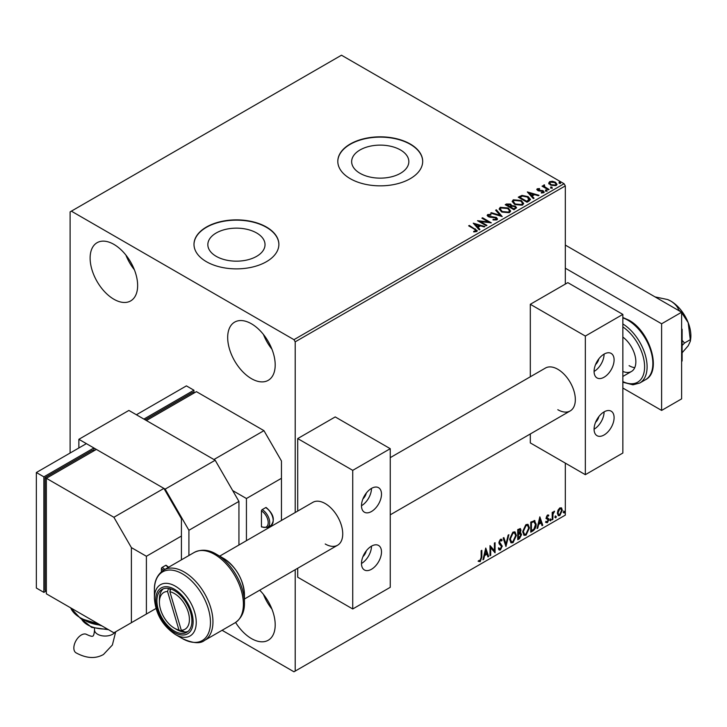 <?xml version="1.0" encoding="UTF-8"?>
<svg xmlns="http://www.w3.org/2000/svg" width="727" height="727" viewBox="0 0 727 727"><rect width="100%" height="100%" fill="white"/><g stroke="black" fill="none" stroke-linecap="round" stroke-linejoin="round"><path stroke-width="1.09" d="M400.468 149.953A28.598 16.512 0 0 0 369.298 146.381A28.598 16.512 0 0 0 351.65 161.63A28.598 16.512 0 0 0 360.019 173.308A28.598 16.512 0 0 0 391.19 176.888A28.598 16.512 0 0 0 408.838 161.63A28.598 16.512 0 0 0 400.468 149.953M256.658 232.985A28.598 16.512 0 0 0 225.488 229.405A28.598 16.512 0 0 0 207.84 244.663A28.598 16.512 0 0 0 216.21 256.331A28.598 16.512 0 0 0 247.38 259.912A28.598 16.512 0 0 0 265.028 244.663A28.598 16.512 0 0 0 256.658 232.985M266.445 227.042A42.448 24.509 0 0 0 220.19 221.735A42.448 24.509 0 0 0 193.991 244.372A42.448 24.509 0 0 0 206.423 261.702A42.448 24.509 0 0 0 252.678 267.009A42.448 24.509 0 0 0 278.877 244.372A42.448 24.509 0 0 0 266.445 227.042M278.877 244.517A42.448 24.509 0 0 0 266.445 227.333A42.448 24.509 0 0 0 220.308 221.989A42.448 24.509 0 0 0 193.991 244.517M410.255 144.019A42.448 24.509 0 0 0 364 138.703A42.448 24.509 0 0 0 337.801 161.339A42.448 24.509 0 0 0 350.232 178.669A42.448 24.509 0 0 0 396.488 183.986A42.448 24.509 0 0 0 422.687 161.339A42.448 24.509 0 0 0 410.255 144.019M422.687 161.485A42.448 24.509 0 0 0 410.255 144.3A42.448 24.509 0 0 0 364.118 138.966A42.448 24.509 0 0 0 337.801 161.485M259.712 590.197A33.606 19.402 60 0 1 268.245 640.242A33.606 19.402 60 0 1 251.442 638.579A33.606 19.402 60 0 1 235.612 622.466M271.934 609.099A33.606 19.402 60 0 1 263.456 594.413M113.885 299.242A33.606 19.402 60 0 1 91.929 269.635A33.606 19.402 60 0 1 97.082 242.709A33.606 19.402 60 0 1 113.885 244.372A33.606 19.402 60 0 1 135.831 273.979A33.606 19.402 60 0 1 130.687 300.905A33.606 19.402 60 0 1 113.885 299.242M134.377 269.762A33.606 19.402 60 0 1 125.898 255.077M251.442 378.658A33.606 19.402 60 0 1 229.487 349.051A33.606 19.402 60 0 1 234.639 322.125A33.606 19.402 60 0 1 251.442 323.788A33.606 19.402 60 0 1 273.388 353.395A33.606 19.402 60 0 1 268.245 380.321A33.606 19.402 60 0 1 251.442 378.658M271.934 349.187A33.606 19.402 60 0 1 263.456 334.493M565.324 284.084L565.324 185.894L295.207 341.835L293.962 339.673L564.07 183.722L341.481 55.207L70.11 211.884L70.11 453.021M558.009 510.163L559.826 507.891L561.635 508.055L562.289 510.309L559.826 515.534L558.354 515.679L557.355 513.162L558.009 510.163M561.289 507.764L562.289 510.309M552.193 519.814L552.193 512.426L552.865 512.035L552.865 513.126L554.547 511.19L552.974 514.343L552.865 519.423L552.193 519.814M547.522 514.989L548.821 515.289L548.431 516.152L547.567 515.87L546.913 517.242L548.821 519.75L547.404 522.704L546.022 522.504L546.404 521.595L547.331 521.841L548.149 520.178L546.241 517.669L547.522 514.989M548.458 514.998L548.821 515.289L548.322 514.998L547.967 515.788M548.431 516.152L547.067 515.588L546.413 516.952L546.913 517.242M546.413 516.952L548.603 518.733L548.821 519.75M546.404 521.595L547.331 521.841M547.994 519.569L546.459 518.678M534.163 520.477L536.144 524.149C536.244 527.011 535.127 529.301 532.791 531.01L530.755 532.191L530.755 522.077L534.918 520.659M519.678 532.555L521.55 534.636L519.487 538.689L517.742 539.707L517.742 529.592L520.387 528.593L520.995 530.219L520.168 532.846L520.914 532.973M505.956 546.504L503.148 538.016L503.884 537.598L506.01 544.032L508.137 535.136L508.873 534.718L505.956 546.504M490.689 555.319L490.016 555.71L490.016 545.595L494.396 550.612L494.396 543.069L495.069 542.687L495.069 552.793L490.689 547.794L490.689 555.319L490.016 555.128M481.156 557.445L481.156 550.721L481.828 550.33L481.828 557.155L480.229 561.617L478.575 561.408L478.911 560.435L480.22 560.59L481.156 557.445M222.089 630.291L293.962 671.793L565.324 515.116L565.324 463.135M295.207 671.066L295.207 569.695M295.207 512.517L295.207 341.835M485.754 548.058L488.671 556.482L487.935 556.909L487.035 554.192L484.582 555.61L483.682 559.363L482.946 559.79L485.754 548.058M500.403 549.976L499.267 550.057L498.431 548.894L498.986 548.067L500.358 548.967L501.575 546.54L499.231 543.923L498.886 542.578L500.449 539.316L501.439 539.261L502.139 540.052L501.612 540.979L500.44 540.361L499.558 542.151L502.248 546.168L500.403 549.976L499.031 549.866M499.413 548.785L500.358 548.967M501.612 540.979L499.94 540.07L499.058 541.86L499.558 542.151M509.654 539.361L512.98 532.082L515.016 531.9L516.388 535.426L513.035 542.678L511.045 542.842L509.654 539.361M522.677 531.846L526.003 524.567L528.029 524.385L529.41 527.911L526.057 535.163L524.058 535.326L522.677 531.846M539.843 516.833L542.769 525.257L542.033 525.676L541.133 522.958L538.671 524.376L537.771 528.138L537.044 528.556L539.843 516.833M550.057 520.332L550.621 519.16L551.184 519.687L550.621 520.85L549.557 520.041M550.621 519.16L551.184 519.687L550.684 519.396L550.121 520.559M555.219 517.351L555.782 516.179L556.346 516.706L555.782 517.869L554.719 517.061M555.782 516.179L556.346 516.706L555.846 516.415L555.283 517.579M563.643 512.49L564.197 511.326L564.761 511.844L564.197 513.008L563.143 512.199M564.197 511.326L564.761 511.844L564.261 511.554L563.698 512.717M548.803 183.358L549.567 181.695L552.429 181.259L555.364 182.195L557.036 184.322L556.182 185.521L550.421 185.04L548.731 182.904M544.45 185.558L544.877 186.903L549.112 189.474L548.44 189.856L542.042 186.167L543.66 186.321L543.778 185.04L544.505 184.867L544.305 186.257M542.542 186.457L543.66 186.903L543.778 185.04L543.778 185.612L544.505 185.449L544.505 184.867M536.871 189.747L537.262 188.793L539.47 188.575L539.625 189.12L538.089 189.229L538.307 190.101L543.342 190.801L543.769 192.691L541.515 192.991L541.306 192.428L542.905 192.282L542.696 191.21L538.861 190.947L537.662 190.501L537.262 188.793L536.808 189.447M538.089 189.229L538.307 190.674L539.043 190.919L539.043 190.338M544.269 191.983L543.769 192.691M541.306 193L542.905 192.855L542.696 191.21M529.038 201.061L527.002 202.233L518.251 197.181L521.977 195.399L528.129 196.663L530.465 199.38L529.038 201.061M513.989 209.749L505.229 204.696L506.474 203.987L510.654 204.069L511.699 205.623L515.316 206.114L516.543 207.668L513.989 209.749M511.726 205.396L511.699 206.195L515.316 206.695L515.316 206.114M502.203 216.555L490.643 213.12L491.379 212.702L500.149 215.301L495.632 210.239L496.368 209.812L502.203 216.555M486.945 225.37L486.263 225.752L477.512 220.699L488.417 221.944L481.892 218.173L482.564 217.782L491.316 222.844L480.429 221.608L486.945 225.37M473.704 231.904L475.794 231.604L475.794 231.022L474.467 229.187L468.651 225.824L469.324 225.434L477.294 230.732L476.694 231.54L474.031 231.913L473.704 231.322L475.994 230.859M293.962 339.673L71.364 211.157M473.25 223.162L484.918 226.533L484.191 226.96L480.483 225.852L478.021 227.278L479.929 229.414L479.193 229.841L473.25 223.162M496.877 219.89L492.997 219.917L493.097 219.345L495.932 219.4L496.377 218.745L495.932 219.981L495.669 217.836L489.88 217.2L488.199 216.637L487.172 215.365L487.717 214.547L490.889 214.429L490.907 215.047L488.608 215.074L488.835 216.219L496.359 217.455L497.513 218.981L496.877 219.89M488.608 215.074L488.835 216.8L490.371 217.219L490.371 216.637M501.566 211.911L499.167 208.94L500.249 207.313L508.264 208.004L510.627 210.984L509.509 212.593L501.566 211.911M514.589 204.396L512.19 201.424L513.271 199.798L521.277 200.488L523.64 203.469L522.522 205.078L514.589 204.396M527.339 191.937L539.016 195.299L538.28 195.727L534.572 194.627L532.119 196.045L534.027 198.18L533.291 198.607L527.339 191.937M545.695 190.738L545.523 189.992L546.813 190.083L546.986 190.828L545.695 190.738L545.523 189.992L545.523 190.565L546.813 190.665L546.813 190.083L546.986 190.828M550.857 187.757L550.684 187.012L551.975 187.103L552.147 187.848L550.857 187.757L550.684 187.012L550.684 187.584L551.975 187.684L551.975 187.103L552.147 187.848M559.272 182.895L559.099 182.15L560.39 182.25L560.562 182.995L559.272 182.895L559.099 182.15L559.099 182.731L560.39 182.822L560.39 182.25L560.562 182.995M564.07 183.722L565.324 185.894M469.151 226.106L469.324 225.434M469.324 226.006L477.239 231.013M475.222 231.786L475.222 231.204M473.831 223.816L484.264 226.915M479.593 229.614L478.021 227.278M475.413 224.352L477.412 227.169L479.293 225.506L475.413 224.352L477.412 226.588L479.293 225.506M477.412 227.169L477.412 226.588M478.566 221.308L488.417 222.526L488.417 221.944M482.392 218.463L482.564 217.782M482.564 218.364L490.28 222.816M486.436 225.652L480.429 222.18L480.429 221.608M493.097 219.945L493.097 219.345M493.097 219.927L495.932 219.981L495.669 218.418M487.226 215.655L487.717 214.547M487.717 215.128L490.889 215.01L490.889 214.429M488.608 215.655L488.835 216.8L488.608 215.655M490.371 217.219L492.079 217.246L492.079 216.664M492.079 217.246L496.359 218.036L496.359 217.455M496.359 218.036L497.468 219.245M491.307 213.32L491.379 212.702M491.379 213.275L500.149 215.883L500.149 215.301M495.978 210.621L496.368 209.812M496.368 210.394L501.73 216.419M499.195 209.24L500.249 207.313M500.249 207.895L508.264 208.576L508.264 208.004M508.264 208.576L510.599 211.266M500.349 209.449L502.239 212.102L508.591 212.666L509.473 211.021M507.582 208.385L501.185 207.813L500.312 209.131L502.239 211.521L508.591 212.093L509.5 210.721L507.582 208.385M508.591 212.666L508.591 212.093M502.239 212.102L502.239 211.521M505.738 204.987L510.654 204.65L510.654 204.069M510.654 204.65L511.699 206.195M515.316 206.695L516.497 207.949M514.534 208.976L515.407 207.477L514.643 206.504L512.026 206.214L510.508 206.968L510.508 207.54L513.762 209.421L515.334 207.758M509.954 206.822L510.754 205.405L510 204.469L506.801 204.823L506.801 205.405L509.609 207.022L510.672 205.677M509.609 207.022L509.954 206.25M506.801 204.823L509.609 206.45M513.762 209.421L514.534 208.404M510.508 206.968L513.762 208.849M512.208 201.724L513.271 199.798M513.271 200.379L521.277 201.061L521.277 200.488M521.277 201.061L523.622 203.751M513.362 201.933L515.252 204.587L521.604 205.15L522.486 203.505M520.605 200.87L514.198 200.298L513.335 201.615L515.252 204.005L521.604 204.578L522.522 203.206L520.605 200.87M521.604 205.15L521.604 204.578M515.252 204.587L515.252 204.005M518.751 197.471L521.977 195.972L521.977 195.399M521.977 195.972L528.129 197.244L528.129 196.663M528.129 197.244L530.437 199.671M529.083 200.316L527.448 197.053L522.449 196.081L519.823 197.308L519.823 197.889L526.784 201.906L529.083 200.316L529.229 199.434M519.823 197.308L526.784 201.324L529.274 199.134L529.274 199.716M526.784 201.906L526.784 201.324M527.92 192.582L538.353 195.681M533.682 198.38L532.119 196.045M529.51 193.118L531.51 195.936L533.391 194.273L529.51 193.118L531.51 195.363L533.391 194.273M531.51 195.936L531.51 195.363M537.262 189.374L538.416 189.111M539.47 189.102L539.47 188.575M538.089 189.802L538.307 190.674L538.089 189.802M539.043 190.919L542.124 190.937L542.124 190.356M542.124 190.937L543.342 191.383L543.342 190.801M543.342 191.383L544.205 192.255M542.905 192.855L542.696 191.792L542.905 192.855M545.695 191.31L545.523 190.565M546.813 190.665L546.986 191.41M542.715 186.357L542.715 185.776M544.45 186.13L544.877 186.903M544.877 187.484L548.612 189.756M550.857 188.329L550.684 187.584M551.975 187.684L552.147 188.429M548.803 183.931L549.567 181.695M549.567 182.277L552.429 181.832L552.429 181.259M552.429 181.832L555.364 182.768L555.364 182.195M555.364 182.768L557 184.603M549.821 183.295L551.102 185.24L555.401 185.639L555.946 184.467M554.692 182.586L550.348 182.15L549.776 182.995L551.102 184.658L555.401 185.067L556.001 184.176L554.692 182.586M555.401 185.639L555.401 185.067M551.102 185.24L551.102 184.658M559.272 183.477L559.099 182.731M560.39 182.822L560.562 183.567M481.329 550.621L481.329 556.864L479.729 561.335L480.229 561.617M479.729 561.335L478.075 561.117M485.636 548.54L488.671 556.482M484.582 555.61L484.082 555.319L486.536 553.901L487.035 554.192M484.082 555.319L483.182 559.081L483.682 559.363M485.809 550.466L485.309 550.175L484.364 554.119L486.754 553.32L485.809 550.466L484.873 554.401M490.016 545.659L494.396 550.612M494.569 542.969L494.569 552.465M490.189 555.028L490.189 547.513L490.689 547.794M498.486 547.785L499.858 548.676M501.176 539.161L502.139 540.052M501.639 539.761L501.239 540.47M501.112 540.688L499.94 540.07L501.112 540.688M499.058 541.86L499.967 543.223M499.467 542.933L500.794 543.751M500.294 543.46L502.248 546.168M501.748 545.877L499.903 549.685M503.538 537.789L506.01 544.032M508.209 535.099L505.683 545.677M514.761 531.782L516.388 535.426M515.888 535.136L512.535 542.387L513.035 542.678M512.535 542.387L510.799 542.669M514.38 532.9L512.517 532.809L509.827 538.68L511.199 541.597M515.716 535.808L514.625 533L513.017 533.1L510.336 538.971L511.444 541.769L513.017 541.651L515.716 535.808M512.517 532.809L513.017 533.1M509.827 538.68L510.336 538.971M520.114 528.502L520.995 530.219M520.496 529.928L520.123 531.746M520.632 532.873L521.55 534.636M521.05 534.345L518.987 538.407L519.487 538.689M518.987 538.407L517.742 539.125M520.141 533.8L517.915 534.227L517.915 537.989L518.415 538.28L520.877 535.017L519.823 533.827L518.415 534.518L518.415 538.28M519.823 530.337L518.605 529.556L517.915 529.956L518.415 533.482L520.323 530.628L519.105 529.838L518.415 530.247L518.415 533.482M519.478 529.383L518.605 529.556L519.478 529.383M517.915 529.956L518.415 530.247M517.915 534.227L518.415 534.518M519.323 533.536L519.923 533.609M527.775 524.267L529.41 527.911M528.911 527.62L525.557 534.872L526.057 535.163M525.557 534.872L523.822 535.154M527.402 525.385L525.53 525.294L522.849 531.164L524.222 534.081M528.738 528.293L527.638 525.485L526.03 525.585L523.349 531.446L524.458 534.254L526.03 534.136L528.738 528.293M525.53 525.294L526.03 525.585M522.849 531.164L523.349 531.446M534.663 520.541L535.645 523.858C535.744 526.721 534.627 529.011 532.291 530.728L532.791 531.01M532.291 530.728L530.755 531.61M535.645 523.858L536.144 524.149M534.245 521.668L533.309 521.35L530.928 522.44L530.928 530.474L531.428 530.765L533.954 529.047L535.472 524.54L533.809 521.641L531.428 522.731L531.428 530.765M530.928 522.44L531.428 522.731M533.309 521.35L534.009 521.486M539.734 517.306L542.769 525.257M538.671 524.376L538.171 524.085L540.634 522.668L541.133 522.958M538.171 524.085L537.271 527.847L537.771 528.138M539.897 519.242L539.398 518.951L538.462 522.886L540.843 522.086L539.897 519.242L538.961 523.176M547.931 515.861L547.067 515.588L547.931 515.861M547.249 517.906L548.103 518.451M548.322 519.46L546.904 522.413L547.404 522.704M546.904 522.413L545.523 522.213M545.904 521.314L546.831 521.55M545.959 518.396L547.277 519.214M550.121 518.878L550.684 519.396M552.366 512.326L552.865 513.126M553.91 511.317L554.228 512.162M552.711 513.035L552.974 514.343M552.475 514.053L552.366 519.133L552.865 519.423M555.283 515.897L555.846 516.415M561.789 510.018L559.327 515.243L559.826 515.534M559.327 515.243L558.118 515.498M560.581 508.627L559.327 508.509L557.527 512.49L558.527 514.516M561.617 510.699L560.835 508.727L559.826 508.8L558.027 512.771L558.754 514.707L559.826 514.625L561.617 510.699M559.327 508.509L559.826 508.8M557.527 512.49L558.027 512.771M563.698 511.036L564.261 511.554M565.324 245.09L681.617 312.237L681.617 398.878L661.615 410.428L622.848 388.045M565.324 268.199L661.615 323.788L661.615 410.428M681.617 312.237L661.615 323.788M94.519 628.373L94.519 629.918C94.228 633.635 93.674 635.707 92.856 636.125C92.093 636.616 90.021 636.061 86.658 634.462A10.614 6.125 120 0 0 81.351 634.98A10.614 6.125 120 0 0 74.418 644.331A10.614 6.125 120 0 0 76.044 652.837C86.34 658.435 95.482 658.989 103.47 654.5L112.385 645.003L115.702 631.754M113.885 632.799L46.355 593.814L46.355 478.293L113.885 517.279L131.387 547.604L146.4 556.273L146.4 614.033L113.885 632.799M113.885 517.279L163.902 488.399L96.373 449.413L46.355 478.293L45.101 477.575L92.62 450.14L93.874 450.858L93.874 447.968L43.856 476.848L36.35 472.523L86.368 443.643L93.874 447.968M163.439 570.222A9.551 5.516 -120 0 0 161.403 568.687L161.403 571.722M161.403 568.687A1.063 0.609 -60 0 1 162.157 567.387L165.656 565.37A1.063 0.609 -60 0 1 166.183 565.315L168.637 567.214M181.414 559.845L181.414 536.053L146.4 556.273M155.978 608.499L146.4 614.033M181.414 536.053L181.414 518.724L163.902 488.399M131.387 622.694L131.387 547.604M45.101 477.575L45.101 590.206L46.355 590.924L43.856 592.369L43.856 476.848M36.35 472.523L36.35 588.034L43.856 592.369M595.558 422.323A7.07 4.08 120 0 0 598.866 416.589M595.558 364.563A7.07 4.08 120 0 0 598.866 358.829M390.245 457.647L545.441 368.053A24.763 14.295 60 0 1 557.818 369.28A24.763 14.295 60 0 1 573.994 391.09A24.763 14.295 60 0 1 570.195 410.937A24.763 14.295 60 0 1 557.818 409.71M604.092 354.113A14.149 8.17 -60 0 1 611.162 353.413A14.149 8.17 -60 0 1 613.334 364.754A14.149 8.17 -60 0 1 604.092 377.213A14.149 8.17 -60 0 1 597.012 377.922A14.149 8.17 -60 0 1 594.85 366.581A14.149 8.17 -60 0 1 604.092 354.113A14.149 8.17 -60 0 1 594.086 371.442M604.092 434.973A14.149 8.17 120 0 0 613.334 422.505A14.149 8.17 120 0 0 611.162 411.173A14.149 8.17 120 0 0 604.092 411.873A14.149 8.17 120 0 0 594.85 424.341A14.149 8.17 120 0 0 597.012 435.682A14.149 8.17 120 0 0 604.092 434.973M594.086 429.203A14.149 8.17 120 0 0 604.092 411.873M585.335 474.686L585.335 336.065L622.848 314.4L622.848 453.03L585.335 474.686L530.31 442.916L530.31 433.964M585.335 336.065L530.31 304.295L530.31 376.786M530.31 304.295L567.823 282.639L622.848 314.4M187.975 631.463A24.763 14.295 60 0 1 184.731 632.008L181.277 630.227A21.219 12.25 -120 0 0 188.275 612.243A21.219 12.25 -120 0 0 169.854 591.714L170.754 588.97M182.086 630.645L182.422 631.781A24.763 14.295 60 0 1 176.906 629.627L174.407 628.183A21.219 12.25 -120 0 0 178.96 629.991L182.422 631.781A24.763 14.295 60 0 0 184.731 632.008M168.555 588.416L167.546 591.478L178.96 629.991M167.546 591.478A21.219 12.25 -120 0 0 159.404 602.192A21.219 12.25 -120 0 0 174.407 628.183M159.404 602.192L159.404 599.302A24.763 14.295 60 0 1 163.339 588.797M181.277 630.227L169.854 591.714M169.627 588.643L170.218 590.615M622.848 371.433A21.219 12.25 -120 0 0 631.454 371.479A21.219 12.25 -120 0 0 635.062 355.767A21.219 12.25 -120 0 0 622.848 337.083M629.1 365.663A21.219 12.25 -120 0 0 634.744 367.653M174.407 590.633A24.763 14.295 60 0 1 190.583 612.452A24.763 14.295 60 0 1 186.784 632.29A24.763 14.295 60 0 1 174.407 631.063A24.763 14.295 60 0 1 158.232 609.253A24.763 14.295 60 0 1 162.03 589.406A24.763 14.295 60 0 1 174.407 590.633M244.436 594.586C243.291 579.137 236.311 567.06 223.516 558.336L216.41 554.238A39.64 22.882 60 0 1 244.436 602.783L244.436 594.586A29.589 17.084 -120 0 0 223.516 558.336L216.41 554.238C208.876 549.612 201.506 548.994 194.3 552.402L163.857 569.977A40.676 23.482 60 0 1 184.195 571.985A40.676 23.482 60 0 1 210.766 607.836A40.676 23.482 60 0 1 204.532 640.423L234.975 622.848A40.676 23.482 -120 0 0 241.21 590.26A40.676 23.482 -120 0 0 214.638 554.41A40.676 23.482 -120 0 0 194.3 552.402M204.532 640.423C200.225 643.977 192.855 643.368 182.432 638.588L175.325 634.48C162.521 625.765 155.551 613.688 154.397 598.239A29.589 17.084 60 0 1 175.325 586.162A29.589 17.084 60 0 1 196.245 622.403A29.589 17.084 60 0 1 175.325 634.48L182.432 638.588A39.64 22.882 -120 0 0 210.457 622.403A39.64 22.882 -120 0 0 182.432 573.857A39.64 22.882 -120 0 0 154.397 590.042C154.16 581.2 157.314 574.512 163.857 569.977M238.938 545.005L238.938 501.403L188.911 530.274L165.156 489.126L78.87 439.308L128.888 410.428L215.174 460.246L238.938 501.403M188.911 555.51L188.911 530.274M165.156 489.126L215.174 460.246M78.87 439.308L78.87 447.968M655.063 296.907L667.568 299.533L670.867 301.123C674.856 303.632 677.482 306.567 678.727 309.92L678.164 310.247M681.617 312.637L688.196 322.679L690.277 339.691L684.561 342.999L682.126 340.381M678.727 309.92L680.672 311.692M690.277 339.691L690.35 341.227L688.196 345.779L682.126 352.777M682.126 345.479L684.561 342.999M667.731 299.597A28.298 16.339 60 0 1 667.877 299.651A28.298 16.339 60 0 1 670.867 301.123A28.298 16.339 60 0 1 688.196 322.679A28.298 16.339 60 0 1 690.65 339.1L690.359 341.127M681.617 328.695L682.126 329.322L681.617 329.613M682.126 329.322L682.126 361.001L681.617 361.292M362.955 556.609A7.07 4.08 120 0 0 366.272 550.875M362.955 498.849A7.07 4.08 120 0 0 366.272 493.115M219.509 556.228L312.846 502.339A24.763 14.295 60 0 1 325.223 503.566A24.763 14.295 60 0 1 341.399 525.385A24.763 14.295 60 0 1 337.601 545.223A24.763 14.295 60 0 1 325.223 543.996M371.488 488.399A14.149 8.17 -60 0 1 378.567 487.699A14.149 8.17 -60 0 1 380.73 499.04A14.149 8.17 -60 0 1 371.488 511.508A14.149 8.17 -60 0 1 364.418 512.208A14.149 8.17 -60 0 1 362.246 500.867A14.149 8.17 -60 0 1 371.488 488.399A14.149 8.17 -60 0 1 361.483 505.728M371.488 569.268A14.149 8.17 120 0 0 380.73 556.8A14.149 8.17 120 0 0 378.567 545.459A14.149 8.17 120 0 0 371.488 546.159A14.149 8.17 120 0 0 362.246 558.627A14.149 8.17 120 0 0 364.418 569.968A14.149 8.17 120 0 0 371.488 569.268M361.483 563.489A14.149 8.17 120 0 0 371.488 546.159M352.731 608.972L352.731 470.351L390.245 448.695L390.245 587.316L352.731 608.972L297.707 577.211L297.707 568.25M352.731 470.351L297.707 438.581L297.707 511.072M297.707 438.581L335.229 416.925L390.245 448.695M263.946 430.648L196.417 391.653L146.4 420.533L213.929 459.528L263.946 430.648L281.449 460.963L281.449 478.293L246.435 498.513L246.435 540.679M261.447 510.927A1.063 0.609 -60 0 1 262.193 509.627A10.614 6.125 60 0 1 269.126 518.978A10.614 6.125 60 0 1 267.5 527.484L261.665 527.011A1.063 0.609 -60 0 1 261.447 526.521A9.551 5.516 -120 0 0 268.199 522.622A9.551 5.516 -120 0 0 261.447 510.927L261.447 526.521M262.193 509.627L265.7 507.61A1.063 0.609 -60 0 1 266.227 507.555C273.625 514.025 275.215 519.996 270.998 525.457A10.614 6.125 -120 0 0 272.625 516.961A10.614 6.125 -120 0 0 265.7 507.61M281.449 520.459L281.449 478.293M232.685 490.571L246.435 498.513M145.146 419.815L192.664 392.38L193.918 393.098L193.918 390.208L143.891 419.088L136.394 414.763L186.412 385.883L193.918 390.208M475.231 229.423L475.231 228.841M506.474 204.56L506.474 203.987M519.578 196.99L519.578 196.417M527.502 201.488L527.502 200.906M540.379 190.91L540.379 190.329M546.968 188.811L546.968 188.229M481.329 556.864L481.828 557.155M518.251 534.036L518.751 534.327M531.373 522.186L531.873 522.477M552.366 516.652L552.865 516.942M94.519 629.918A10.614 6.125 0 0 0 97.627 634.253A10.614 6.125 0 0 0 112.63 634.253A10.614 6.125 0 0 0 115.011 632.145M70.692 607.863A35.369 20.42 0 0 0 97.045 623.084M86.231 621.131A28.298 16.339 0 0 0 100.535 625.093M81.497 619.013A24.763 14.295 0 0 0 107.287 628.991M162.157 567.387A10.614 6.125 60 0 1 164.775 569.45M168.273 567.423A10.614 6.125 -120 0 0 165.656 565.37M622.848 323.951A35.369 20.42 60 0 1 645.34 355.158A35.369 20.42 60 0 1 639.778 383.011L632.981 384.819L622.848 382.229M622.848 381.593A33.606 19.402 -120 0 0 644.604 366.817A33.606 19.402 -120 0 0 622.848 326.923M622.848 317.499L628.737 320.089C649.938 331.221 662.279 371.424 645.531 379.694A35.369 20.42 -120 0 0 650.956 351.35A35.369 20.42 -120 0 0 627.846 320.18A35.369 20.42 -120 0 0 622.848 317.872M174.407 589.243A26.463 15.276 -120 0 0 155.696 600.048A26.463 15.276 -120 0 0 174.407 632.463A26.463 15.276 -120 0 0 193.118 621.658A26.463 15.276 -120 0 0 174.407 589.243M488.28 215.528L488.28 216.101M509.5 210.721L509.5 211.303M500.312 209.131L500.312 209.712M510.754 205.405L510.754 205.986M515.407 207.477L515.407 208.058M522.522 203.206L522.522 203.778M513.335 201.615L513.335 202.197M537.88 189.538L537.88 190.12M543.187 191.873L543.187 192.446M556.001 184.176L556.001 184.758M549.776 182.995L549.776 183.577M501.048 540.315L500.549 540.025M514.625 533L514.125 532.718M511.444 541.769L510.945 541.479M527.638 525.485L527.139 525.203M524.458 534.254L523.958 533.963M548.122 515.879L547.622 515.588M547.295 518.015L546.795 517.724M546.704 521.859L546.204 521.568M547.813 519.414L547.313 519.123M560.835 508.727L560.335 508.437M558.754 514.707L558.254 514.416M108.441 629.664L91.629 627.401L81.306 618.904M102.034 625.956L83.26 619.895M98.672 624.02L80.624 618.532L70.592 607.808M631.454 371.479L622.848 376.45M244.436 599.012L337.601 545.223M390.245 514.825L570.195 410.937M639.778 383.011L645.531 379.694M154.397 598.239L154.397 590.042M234.975 622.848C241.528 618.313 244.681 611.625 244.436 602.783M267.5 527.484L270.998 525.457"/></g></svg>
